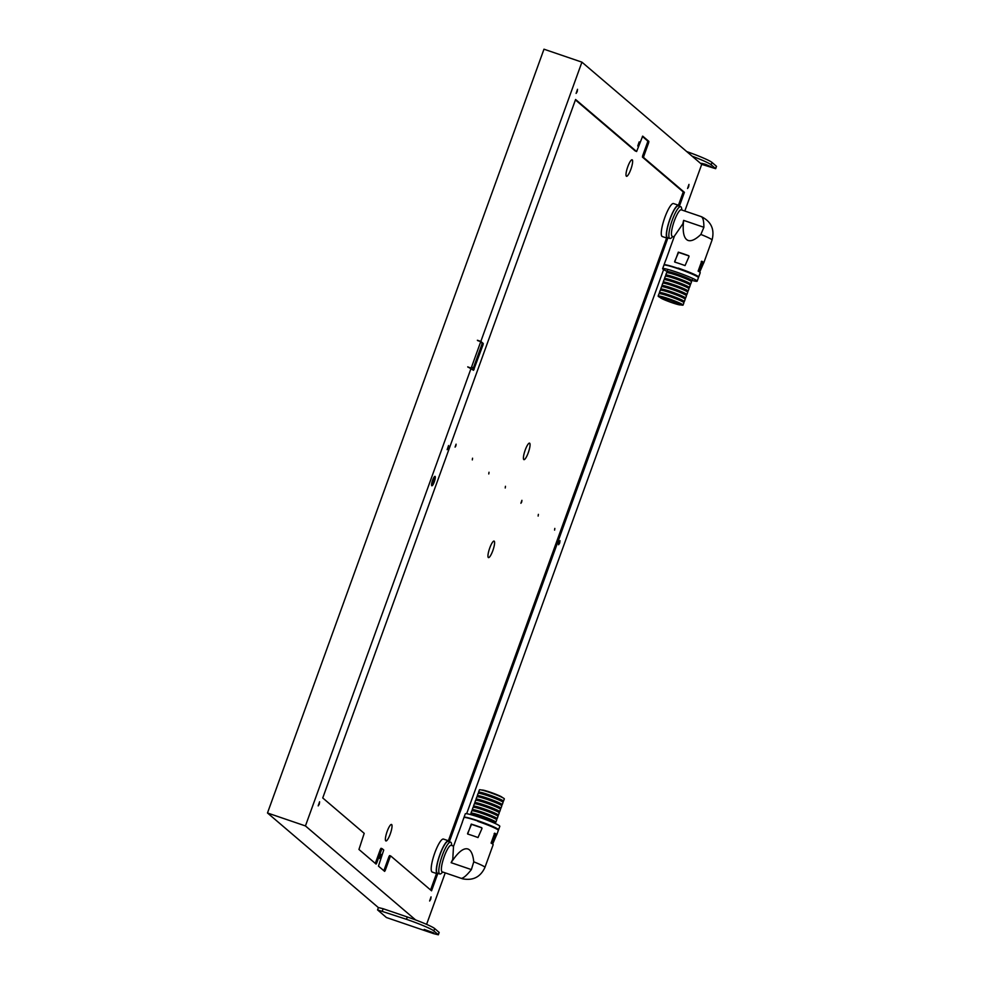 <?xml version="1.0" encoding="UTF-8"?>
<svg xmlns="http://www.w3.org/2000/svg" width="984" height="984" viewBox="0 0 984 984"><rect width="100%" height="100%" fill="white"/><g stroke="black" fill="none" stroke-linecap="round" stroke-linejoin="round"><path stroke-width="1.48" d="M505.235 487.99L505.456 486.281L505.235 487.99M521.692 502.037L520.905 503.267L521.914 500.327L521.692 502.037M538.137 516.071L538.371 514.361L538.137 516.071M554.595 530.118L554.828 528.408L554.595 530.118M488.777 473.956L489.011 472.246L488.777 473.956M472.32 459.909L472.554 458.2L472.32 459.909M455.875 445.875L455.088 447.105L456.096 444.165L455.875 445.875M432.751 479.798L432.111 481.68M390.242 834.014A8.708 1.882 -71.2 0 1 385.888 840.951A8.708 1.882 -71.2 0 1 387.167 831.394A8.708 1.882 -71.2 0 1 391.521 824.457A8.708 1.882 -71.2 0 1 390.242 834.014M630.842 169.346A8.708 1.882 -71.2 0 1 626.5 176.284A8.708 1.882 -71.2 0 1 627.78 166.727A8.708 1.882 -71.2 0 1 632.122 159.789A8.708 1.882 -71.2 0 1 630.842 169.346M492.812 550.659A8.708 1.882 -71.2 0 1 488.47 557.596A8.708 1.882 -71.2 0 1 489.737 548.039A8.708 1.882 -71.2 0 1 494.091 541.102A8.708 1.882 -71.2 0 1 492.812 550.659M528.273 452.702A8.708 1.882 -71.2 0 1 523.918 459.639A8.708 1.882 -71.2 0 1 525.198 450.082A8.708 1.882 -71.2 0 1 529.552 443.144A8.708 1.882 -71.2 0 1 528.273 452.702M471.791 367.204L473.452 367.77L482.344 343.182M473.452 367.77L472.591 369.492M432.554 480.327A4.981 1.082 108.8 0 0 431.828 485.788A4.981 1.082 108.8 0 0 434.313 481.828A4.981 1.082 108.8 0 0 435.039 476.367A4.981 1.082 108.8 0 0 432.554 480.327M434.19 476.994A4.981 1.082 -71.2 0 1 433.157 481.434A4.981 1.082 -71.2 0 1 431.533 484.78M429.836 931.897L433.686 932.857L424.215 929.425L429.836 931.897M705.393 164.267L711.026 166.739L707.176 165.779L701.543 163.307L705.393 164.267M448.237 447.929L447.142 449.663L448.556 445.531L448.237 447.929M380.931 856.769L379.836 858.503L380.156 856.117L381.251 854.383L380.931 856.769M559.687 543.02L558.592 544.755L558.912 542.368L560.007 540.634L559.687 543.02M638.837 144.291L637.755 146.026L639.157 141.905L638.837 144.291M430.721 899.265L429.639 901L431.041 896.879L430.721 899.265M688.64 186.788L687.558 188.522L688.96 184.402L688.64 186.788M577.19 91.684L576.107 93.419L577.51 89.298L577.19 91.684M319.283 804.162L318.189 805.896L319.591 801.775L319.283 804.162M383.797 870.668L385.261 870.385L384.633 871.381L378.471 866.117L383.735 850.004L382.173 848.688L381.558 849.672L380.402 849.278L375.556 862.697L376.7 863.079L381.558 849.672M378.385 907.605L267.488 812.981L543.98 49.2L581.925 62.152L701.715 164.365L684.815 211.031M471.201 368.016L480.745 341.657L471.201 368.016L467.929 367.155M467.757 366.835L473.538 370.304L483.033 344.843L481.889 344.449L473.021 368.938L474.177 369.32M477.548 340.562L480.745 341.657M678.443 205.238L683.253 191.942L642.454 157.12L642.65 155.767L643.807 156.161L643.597 157.514L684.409 192.335L679.378 206.209M683.253 191.942L684.409 192.335M376.7 863.079L376.085 864.075L358.951 849.463L364.203 833.35L322.74 797.962L575.591 99.482L636.599 151.536L642.675 136.136M438.335 934.8L433.846 930.901A24.895 2.079 -160.1 0 0 406.453 919.314L377.561 909.893L386.429 917.531L433.575 933.619L438.335 934.8L439.184 932.463L434.694 928.564A24.895 2.079 -160.1 0 0 415.629 919.954L305.434 825.933L471.115 368.25M663.61 269.604L466.65 813.706M445.235 872.882L426.589 924.37M481.889 344.449L482.086 343.096L483.242 343.478L480.832 341.423L581.925 62.152M483.242 343.478L483.033 344.843M648.862 141.388L648.653 142.742L647.509 142.36L647.706 141.007L648.862 141.388L642.724 136.149M643.807 156.161L648.653 142.742M667.767 238.3L449.331 841.738M437.708 873.817L431.558 890.815L390.734 855.982L390.107 856.978L388.963 856.584L384.104 869.991M385.261 870.385L390.107 856.978M380.402 849.278L381.029 848.294L382.149 848.675L381.029 848.294M388.963 856.584L389.578 855.588L390.709 855.982L389.578 855.588M430.574 889.979L436.527 873.521M448.384 840.754L666.586 238.005M647.509 142.36L642.65 155.767M642.38 136.456L647.706 141.007M635.43 151.13L575.431 99.925M375.248 863.374L375.556 862.697M472.714 369.615L473.021 368.938M477.597 340.439L480.192 341.473M480.881 342.063L482.086 343.096M415.629 919.954A24.895 2.079 -160.1 0 0 407.302 916.977L383.157 908.736L382.309 911.073M267.488 812.981L305.434 825.933M377.561 909.893L378.397 907.556L383.157 908.736M480.832 341.423L477.375 340.243M692.121 156.173A24.895 2.079 19.9 0 1 711.174 164.783L715.663 168.682L701.715 164.365M471.422 368.201L467.978 367.02M686.746 151.585A24.895 2.079 19.9 0 1 712.022 162.446L716.512 166.345L715.663 168.682M449.282 841.714A17.417 3.764 108.8 0 0 448.544 840.803A17.417 3.764 108.8 0 0 441.644 850.176A17.417 3.764 108.8 0 0 436.367 868.614A17.417 3.764 108.8 0 0 437.29 873.792A17.417 3.764 108.8 0 0 438.433 873.521M448.544 840.803L443.489 839.081A17.417 3.764 108.8 0 0 436.576 848.442A17.417 3.764 108.8 0 0 431.299 866.879A17.417 3.764 108.8 0 0 432.234 872.058L437.29 873.792M679.341 206.197A17.417 3.764 108.8 0 0 678.603 205.287A17.417 3.764 108.8 0 0 671.691 214.66A17.417 3.764 108.8 0 0 666.414 233.097A17.417 3.764 108.8 0 0 667.349 238.263A17.417 3.764 108.8 0 0 668.493 238.005M678.603 205.287L673.536 203.565A17.417 3.764 108.8 0 0 666.635 212.925A17.417 3.764 108.8 0 0 661.359 231.363A17.417 3.764 108.8 0 0 662.281 236.541L667.349 238.263M462.308 822.489A18.352 1.538 19.9 0 1 462.246 822.267A18.352 1.538 19.9 0 1 462.357 822.157L458.778 832.07A18.352 1.538 -160.1 0 0 458.655 832.169L453.501 846.412L452.763 859.389L451.127 862.685C457.831 852.292 463.402 847.716 467.855 848.971C471.016 850.127 472.984 854.407 473.771 861.824L471.373 869.598C467.006 875.071 463.698 877.999 461.459 878.355L462.726 878.835C473.095 880.803 480.487 877.002 484.94 867.408A18.352 1.538 19.9 0 0 473.771 861.824M472.677 835.662A18.352 1.538 -160.1 0 0 467.658 834.026L471.25 824.112A18.352 1.538 19.9 0 1 476.268 825.748A18.352 1.538 19.9 0 1 481.594 827.642L482 828.454L478.003 837.556A18.352 1.538 -160.1 0 0 472.677 835.662M494.386 827.876A14.563 1.218 -160.1 0 0 478.728 821.369A14.563 1.218 -160.1 0 0 477.99 821.111L477.843 821.369A18.352 1.538 -160.1 0 1 498.347 830.385L496.76 834.752A18.352 1.538 19.9 0 1 496.637 834.862L492.664 844.038M478.593 821.628L477.953 821.086A18.352 1.538 -160.1 0 0 463.931 817.593L462.246 822.267M453.599 846.142L451.238 845.342A13.997 3.026 108.8 0 0 444.239 856.486A13.997 3.026 108.8 0 0 442.185 871.836L462.296 878.7M451.804 845.539L451.545 843.841A16.802 3.629 108.8 0 0 450.647 842.181A16.802 3.629 108.8 0 0 442.259 855.551A16.802 3.629 108.8 0 0 439.799 873.976A16.802 3.629 108.8 0 0 441.521 873.214L442.763 872.033M450.647 842.181L448.347 841.394A16.802 3.629 108.8 0 0 439.959 854.764A16.802 3.629 108.8 0 0 437.499 873.202L439.799 873.976M498.088 829.967A18.352 1.538 -160.1 0 0 498.556 829.807L499.823 826.302A18.352 1.538 -160.1 0 0 479.331 817.298A18.352 1.538 -160.1 0 0 465.297 813.805L464.03 817.31A18.352 1.538 -160.1 0 0 464.067 817.483M498.556 829.807A18.352 1.538 -160.1 0 0 478.064 820.791A18.352 1.538 -160.1 0 0 464.03 817.31M484.94 867.408L493.168 844.666A18.352 1.538 -160.1 0 0 491.077 843.091L494.669 833.177A18.352 1.538 19.9 0 1 496.76 834.752M491.951 843.583L495.05 835.035L494.177 833.522M481.877 827.888L471.533 824.358L467.572 833.485M669.354 250.526A18.352 1.538 19.9 0 1 669.292 250.293A18.352 1.538 19.9 0 1 669.415 250.194L665.824 260.108A18.352 1.538 -160.1 0 0 665.701 260.207L664.015 264.868A18.352 1.538 19.9 0 1 678.038 268.361L678.148 268.066A18.352 1.538 19.9 0 1 698.64 277.082A18.352 1.538 19.9 0 1 698.173 277.242M679.723 263.7A18.352 1.538 -160.1 0 0 674.704 262.064L678.296 252.15A18.352 1.538 19.9 0 1 683.314 253.786A18.352 1.538 19.9 0 1 688.64 255.68L689.046 256.492L685.061 265.594A18.352 1.538 -160.1 0 0 679.723 263.7M701.002 216.603C702.92 217.144 703.88 220.711 703.892 227.292L700.866 234.463C695.59 239.481 691.334 241.486 688.136 240.465C683.843 238.755 682.342 232.064 683.634 220.379L682.822 223.872L674.446 236.049L669.292 250.293M698.64 277.082L700.227 272.703A18.352 1.538 -160.1 0 0 698.123 271.129L701.715 261.215A18.352 1.538 19.9 0 1 703.806 262.789L712.047 240.059C714.778 229.383 711.247 221.597 701.457 216.701L681.285 209.826A13.997 3.026 108.8 0 0 674.298 220.97A13.997 3.026 108.8 0 0 672.244 236.32L674.114 236.959M681.863 210.023L681.604 208.325A16.802 3.629 108.8 0 0 680.694 206.665A16.802 3.629 108.8 0 0 672.306 220.035A16.802 3.629 108.8 0 0 669.846 238.46A16.802 3.629 108.8 0 0 671.58 237.697L672.81 236.517M680.694 206.665L678.394 205.877A16.802 3.629 108.8 0 0 670.006 219.248A16.802 3.629 108.8 0 0 667.546 237.685L669.846 238.46M667.078 271.399A18.352 1.538 19.9 0 1 662.638 268.657A18.352 1.538 19.9 0 1 676.66 272.15A18.352 1.538 19.9 0 1 697.164 281.153A18.352 1.538 19.9 0 1 691.998 280.415M662.638 268.657L663.905 265.163A18.352 1.538 19.9 0 1 677.927 268.644A18.352 1.538 19.9 0 1 698.431 277.66L697.164 281.153M703.806 262.789A18.352 1.538 19.9 0 1 703.695 262.9L699.71 272.076M678.677 268.903L678.038 268.361M678.148 268.066L678.812 268.644A14.563 1.218 19.9 0 1 694.47 275.151M698.997 271.609L702.096 263.06L701.235 261.56M688.923 255.926L678.579 252.396L674.63 261.523M481.963 790.103A10.762 0.898 19.9 0 1 490.167 792.169A10.762 0.898 19.9 0 1 502.197 797.434M500.93 800.927L501.139 800.373A10.762 0.898 -160.1 0 0 489.109 795.084A10.762 0.898 -160.1 0 0 480.893 793.043L480.684 793.608M499.663 804.432L499.872 803.866A10.762 0.898 -160.1 0 0 487.843 798.59A10.762 0.898 -160.1 0 0 479.626 796.548L479.417 797.101M498.396 807.926L498.605 807.372A10.762 0.898 -160.1 0 0 486.588 802.083A10.762 0.898 -160.1 0 0 478.359 800.041L478.15 800.595M497.129 811.431L497.338 810.865A10.762 0.898 -160.1 0 0 485.321 805.589A10.762 0.898 -160.1 0 0 477.092 803.534L476.883 804.1M495.862 814.924L496.071 814.371A10.762 0.898 -160.1 0 0 484.054 809.082A10.762 0.898 -160.1 0 0 475.826 807.04L475.629 807.593M494.595 818.43L494.804 817.864A10.762 0.898 -160.1 0 0 482.787 812.575A10.762 0.898 -160.1 0 0 474.559 810.533L474.362 811.099M493.328 821.923L493.537 821.357A10.762 0.898 -160.1 0 0 481.52 816.08A10.762 0.898 -160.1 0 0 473.292 814.039L473.095 814.592M497.326 811.517A13.259 1.107 -160.1 0 0 499.675 811.714A13.259 1.107 -160.1 0 0 484.878 805.207A13.259 1.107 -160.1 0 0 474.755 802.698A13.259 1.107 -160.1 0 0 476.687 804.051M499.675 811.714L500.524 809.377A13.259 1.107 -160.1 0 0 485.727 802.882A13.259 1.107 -160.1 0 0 475.592 800.361L474.755 802.698M495.382 823.571L495.456 823.374A13.259 1.107 -160.1 0 0 480.659 816.868A13.259 1.107 -160.1 0 0 470.524 814.358L470.463 814.543M493.525 822.021A13.259 1.107 -160.1 0 0 495.874 822.206A13.259 1.107 -160.1 0 0 481.078 815.699A13.259 1.107 -160.1 0 0 470.955 813.19A13.259 1.107 -160.1 0 0 472.886 814.543M495.874 822.206L496.723 819.881A13.259 1.107 -160.1 0 0 481.926 813.374A13.259 1.107 -160.1 0 0 471.791 810.853L470.955 813.19M494.792 818.516A13.259 1.107 -160.1 0 0 497.141 818.713A13.259 1.107 -160.1 0 0 482.344 812.206A13.259 1.107 -160.1 0 0 472.222 809.684A13.259 1.107 -160.1 0 0 474.153 811.05M497.141 818.713L497.99 816.376A13.259 1.107 -160.1 0 0 483.193 809.869A13.259 1.107 -160.1 0 0 473.058 807.36L472.222 809.684M496.059 815.023A13.259 1.107 -160.1 0 0 498.408 815.207A13.259 1.107 -160.1 0 0 483.611 808.713A13.259 1.107 -160.1 0 0 473.488 806.191A13.259 1.107 -160.1 0 0 475.42 807.544M498.408 815.207L499.257 812.882A13.259 1.107 -160.1 0 0 484.46 806.376A13.259 1.107 -160.1 0 0 474.325 803.854L473.488 806.191M498.593 808.024A13.259 1.107 -160.1 0 0 500.942 808.221A13.259 1.107 -160.1 0 0 486.145 801.714A13.259 1.107 -160.1 0 0 476.022 799.192A13.259 1.107 -160.1 0 0 477.953 800.558M500.942 808.221L501.791 805.884A13.259 1.107 -160.1 0 0 486.994 799.377A13.259 1.107 -160.1 0 0 476.859 796.868L476.022 799.192M499.86 804.531A13.259 1.107 -160.1 0 0 502.209 804.715A13.259 1.107 -160.1 0 0 487.412 798.209A13.259 1.107 -160.1 0 0 477.289 795.699A13.259 1.107 -160.1 0 0 479.22 797.052M502.209 804.715L503.058 802.39A13.259 1.107 -160.1 0 0 488.248 795.884A13.259 1.107 -160.1 0 0 478.126 793.362L477.289 795.699M501.114 801.025A13.259 1.107 -160.1 0 0 503.476 801.222A13.259 1.107 -160.1 0 0 488.679 794.715A13.259 1.107 -160.1 0 0 478.556 792.194A13.259 1.107 -160.1 0 0 480.487 793.559M503.476 801.222L504.325 798.885A13.259 1.107 -160.1 0 0 489.515 792.378A13.259 1.107 -160.1 0 0 479.392 789.869L478.556 792.194M678.862 303.687A10.762 0.898 -160.1 0 0 667.644 299.259A10.762 0.898 -160.1 0 0 660.276 297.512A10.762 0.898 -160.1 0 0 661.924 298.656A10.762 0.898 -160.1 0 0 673.142 303.084A10.762 0.898 -160.1 0 0 680.522 304.831A10.762 0.898 -160.1 0 0 678.862 303.687M660.485 296.922A10.762 0.898 19.9 0 1 667.853 298.681A10.762 0.898 19.9 0 1 679.071 303.109A10.762 0.898 19.9 0 1 680.731 304.253L680.522 304.831A13.259 1.107 19.9 0 0 683.068 305.101A13.259 1.107 19.9 0 0 681.039 303.687A13.259 1.107 19.9 0 0 667.214 298.238A13.259 1.107 19.9 0 0 658.148 296.073A13.259 1.107 19.9 0 0 660.178 297.488A13.259 1.107 19.9 0 0 660.264 297.537L660.485 296.922M661.543 293.982L661.752 293.429A10.762 0.898 19.9 0 1 669.12 295.188A10.762 0.898 19.9 0 1 680.338 299.603A10.762 0.898 19.9 0 1 681.998 300.76L681.789 301.313M662.81 290.489L663.019 289.923A10.762 0.898 19.9 0 1 670.387 291.682A10.762 0.898 19.9 0 1 681.604 296.11A10.762 0.898 19.9 0 1 683.265 297.254L683.056 297.82M664.077 286.984L664.286 286.43A10.762 0.898 19.9 0 1 671.654 288.189A10.762 0.898 19.9 0 1 682.871 292.617A10.762 0.898 19.9 0 1 684.532 293.761L684.323 294.314M665.344 283.49L665.553 282.937A10.762 0.898 19.9 0 1 672.921 284.683A10.762 0.898 19.9 0 1 684.138 289.112A10.762 0.898 19.9 0 1 685.799 290.255L685.59 290.821M666.611 279.997L666.82 279.431A10.762 0.898 19.9 0 1 674.188 281.19A10.762 0.898 19.9 0 1 685.405 285.618A10.762 0.898 19.9 0 1 687.053 286.762L686.857 287.316M667.878 276.492L668.087 275.938A10.762 0.898 19.9 0 1 675.454 277.697A10.762 0.898 19.9 0 1 686.672 282.113A10.762 0.898 19.9 0 1 688.32 283.269L688.124 283.822M669.145 272.998L669.354 272.433A10.762 0.898 19.9 0 1 676.721 274.192A10.762 0.898 19.9 0 1 687.939 278.62A10.762 0.898 19.9 0 1 689.587 279.763L689.39 280.329M677.742 303.355A9.336 0.775 19.9 0 1 679.169 304.351A9.336 0.775 19.9 0 1 672.785 302.826A9.336 0.775 19.9 0 1 663.056 298.988A9.336 0.775 19.9 0 1 661.617 297.992A9.336 0.775 19.9 0 1 668.013 299.517A9.336 0.775 19.9 0 1 677.742 303.355M663.88 286.947A13.259 1.107 19.9 0 1 661.937 285.581L662.786 283.244A13.259 1.107 19.9 0 1 671.863 285.409A13.259 1.107 19.9 0 1 685.676 290.858A13.259 1.107 19.9 0 1 687.705 292.273L686.869 294.61A13.259 1.107 19.9 0 1 684.507 294.413M661.937 285.581A13.259 1.107 19.9 0 1 671.014 287.746A13.259 1.107 19.9 0 1 684.827 293.195A13.259 1.107 19.9 0 1 686.869 294.61M668.936 272.949A13.259 1.107 19.9 0 1 667.004 271.584A13.259 1.107 19.9 0 1 676.082 273.749A13.259 1.107 19.9 0 1 689.895 279.198A13.259 1.107 19.9 0 1 691.936 280.612A13.259 1.107 19.9 0 1 689.575 280.415M667.669 276.442A13.259 1.107 19.9 0 1 665.737 275.089L666.586 272.752A13.259 1.107 19.9 0 1 675.664 274.917A13.259 1.107 19.9 0 1 689.476 280.366A13.259 1.107 19.9 0 1 691.506 281.781L690.67 284.105A13.259 1.107 19.9 0 1 688.308 283.921M665.737 275.089A13.259 1.107 19.9 0 1 674.815 277.254A13.259 1.107 19.9 0 1 688.628 282.703A13.259 1.107 19.9 0 1 690.67 284.105M666.414 279.948A13.259 1.107 19.9 0 1 664.471 278.583L665.319 276.258A13.259 1.107 19.9 0 1 674.397 278.423A13.259 1.107 19.9 0 1 688.21 283.859A13.259 1.107 19.9 0 1 690.239 285.274L689.403 287.611A13.259 1.107 19.9 0 1 687.041 287.414M664.471 278.583A13.259 1.107 19.9 0 1 673.548 280.748A13.259 1.107 19.9 0 1 687.361 286.196A13.259 1.107 19.9 0 1 689.403 287.611M665.147 283.441A13.259 1.107 19.9 0 1 663.204 282.088L664.052 279.751A13.259 1.107 19.9 0 1 673.13 281.916A13.259 1.107 19.9 0 1 686.943 287.365A13.259 1.107 19.9 0 1 688.972 288.779L688.136 291.104A13.259 1.107 19.9 0 1 685.774 290.92M663.204 282.088A13.259 1.107 19.9 0 1 672.281 284.253A13.259 1.107 19.9 0 1 686.094 289.702A13.259 1.107 19.9 0 1 688.136 291.104M662.613 290.44A13.259 1.107 19.9 0 1 660.682 289.087L661.519 286.75A13.259 1.107 19.9 0 1 670.596 288.915A13.259 1.107 19.9 0 1 684.409 294.364A13.259 1.107 19.9 0 1 686.451 295.766L685.602 298.103A13.259 1.107 19.9 0 1 683.24 297.906M660.682 289.087A13.259 1.107 19.9 0 1 669.747 291.239A13.259 1.107 19.9 0 1 683.56 296.688A13.259 1.107 19.9 0 1 685.602 298.103M661.346 293.933A13.259 1.107 19.9 0 1 659.415 292.58L660.252 290.243A13.259 1.107 19.9 0 1 669.329 292.408A13.259 1.107 19.9 0 1 683.142 297.857A13.259 1.107 19.9 0 1 685.184 299.271L684.335 301.596A13.259 1.107 19.9 0 1 681.974 301.411M659.415 292.58A13.259 1.107 19.9 0 1 668.48 294.745A13.259 1.107 19.9 0 1 682.293 300.194A13.259 1.107 19.9 0 1 684.335 301.596M658.148 296.073L658.985 293.749A13.259 1.107 19.9 0 1 668.062 295.913A13.259 1.107 19.9 0 1 681.875 301.362A13.259 1.107 19.9 0 1 683.917 302.764L683.068 305.101M643.597 157.514L642.454 157.12M438.237 934.64L439.073 932.315M433.846 930.901L434.694 928.564M406.453 919.314L407.302 916.977M712.022 162.446L711.174 164.783M716.413 166.198L715.565 168.522M471.373 869.598L451.127 862.685M496.637 834.862L495.149 834.358M495.05 835.035L496.342 835.477M683.634 220.379L703.892 227.292M712.047 240.059A18.352 1.538 -160.1 0 0 700.866 234.463M702.096 263.06L703.388 263.503M702.195 262.384L703.695 262.9M667.804 269.407L667.004 271.584M692.724 278.423L691.936 280.612"/></g></svg>
